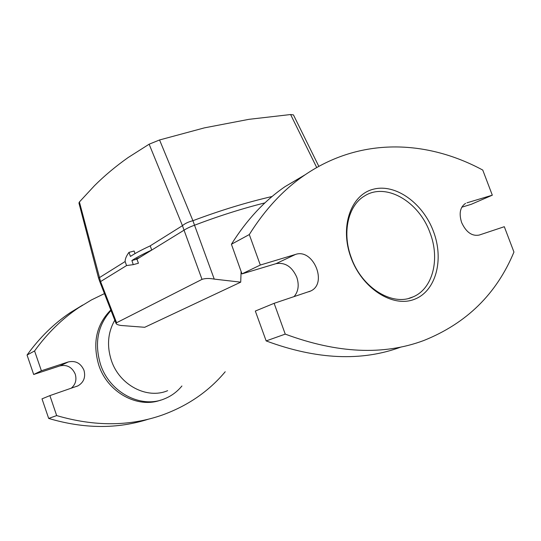 <?xml version="1.0" encoding="UTF-8"?>
<svg xmlns="http://www.w3.org/2000/svg" width="541" height="541" viewBox="0 0 541 541"><rect width="100%" height="100%" fill="white"/><g stroke="black" fill="none" stroke-linecap="round" stroke-linejoin="round"><path stroke-width="0.81" d="M433.463 231.474C444.242 259.721 435.958 291.41 414.169 299.396C392.563 307.829 362.112 288.394 350.987 257.604C339.532 226.922 350.805 194.807 373.236 189.255C395.525 183.25 422.988 203.125 433.463 231.474M351.298 257.699C361.821 287.88 392.55 306.673 413.006 296.908C432.922 288.82 440.225 258.889 430 232.745C419.106 201.766 386.146 182.202 364.756 195.835C348.188 205.235 341.763 232.644 351.298 257.699M148.653 419.106C117.431 429.141 84.105 428.925 48.683 418.436L42.002 398.859L49.887 395.613L77.999 385.834C83.794 382.345 85.782 377.158 83.977 370.281C80.771 363.167 75.544 360.387 68.294 361.943L41.393 370.761L34.577 350.953C47.337 333.276 62.08 318.832 78.803 307.613L91.415 299.951L104.44 293.614M82.773 305.029L70.371 312.563C53.965 323.565 39.52 337.726 27.05 355.038L33.684 374.487L59.929 365.899C66.989 364.391 72.088 367.129 75.226 374.108C76.876 379.897 75.51 384.624 71.135 388.289M466.957 202.821L492.317 195.186L482.755 170.063C426.43 139.679 359.968 137.069 304.38 175.291C283.403 189.668 265.043 209.421 249.3 234.557L260.309 265.043L295.508 254.439C313.205 248.13 327.914 283.342 310.73 290.99L274.125 303.318L285.242 334.115C337.28 353.408 383.427 355.559 423.691 340.553C466.484 323.444 496.57 293.939 513.95 252.052L504.307 226.706L479.157 235.078C471.935 236.383 466.092 232.204 461.635 222.547C458.795 213.445 460.107 207.054 465.571 203.382L465.179 203.599M160.751 400.097C137.671 408.746 107.659 392.475 98.82 365.29C92.308 343.062 96.305 324.62 110.81 309.973M49.887 395.613L56.67 415.589C94.601 426.646 129.847 426.45 162.408 414.994C187.903 405.743 208.84 391.326 225.212 371.755M167.636 390.67C147.118 399.549 119.405 385.172 111.365 360.441C106.685 345.814 107.828 332.404 114.787 320.204M181.918 385.976C177.069 391.9 171.125 396.242 164.072 398.988C140.802 408.712 109.607 392.441 100.558 364.533C94.208 343.231 97.691 325.222 111.013 310.507M294 296.698C298.395 291.552 299.322 285.06 296.779 277.222C292.045 266.666 285.121 262.148 275.991 263.677L241.969 273.895L231.42 244.255C246.716 219.842 264.623 200.616 285.134 186.577L305.124 174.777M461.777 207.217L471.299 204.288L492.317 195.186M274.125 303.318L255.325 311.055L266.158 340.918C316.668 359.664 361.706 361.672 401.273 346.937M249.3 234.557L231.42 244.255M260.309 265.043L241.969 273.895M285.242 334.115L266.158 340.918M48.683 418.436L56.67 415.589M33.684 374.487L41.393 370.761M27.05 355.038L34.577 350.953M136.217 258.929L139.22 257.638L136.217 258.929M121.008 325.472L144.711 327.291L240.718 282.159L214.243 279.109C209.367 278.196 205.289 278.284 202.016 279.366L116.592 322.734L116.092 323.552C116.606 324.384 118.242 325.026 121.008 325.472M135.013 253.601L134.114 251.01L128.961 252.383L130.449 256.427C134.817 253.472 141.411 249.949 150.229 245.864L151.71 250.057L136.954 259.146L131.889 260.519L133.269 264.65L126.547 265.55L125.147 261.56C125.052 259.044 126.324 255.988 128.961 252.383M136.954 259.146L138.422 263.237L133.269 264.65M136.961 259.166L184.055 230.175L182.445 225.665L150.04 245.945M182.445 225.665L149.133 144.204L128.089 157.573C115.673 166.358 104.474 175.73 94.486 185.691L79.412 201.962L100.572 281.57L126.587 265.557M125.14 261.533L99.24 277.743M149.133 144.204L159.561 139.963L204.444 127.859L248.934 119.331L290.605 114.536L293.452 114.902L318.825 166.358M316.715 167.541L290.605 114.536M272.15 196.484C246.601 202.375 220.194 210.449 192.921 220.701L194.53 225.218C218.686 216.035 242.158 208.589 264.955 202.868M159.561 139.963L192.921 220.701M240.718 282.159L241.097 271.454M184.055 230.175C186.76 228.41 190.249 226.76 194.53 225.218L214.243 279.109M100.572 281.57L99.916 281.962L98.509 277.939L78.939 203.031L79.412 201.962M98.509 277.932L99.213 277.749M192.839 220.728C188.451 221.857 184.995 223.494 182.473 225.638M151.71 250.057C142.878 254.121 136.271 257.604 131.889 260.519M59.929 365.899L68.294 361.943M295.508 254.439L275.991 263.677M100.579 281.57L116.592 322.734M202.016 279.366L184.048 230.182M413.006 296.908L408.888 298.334M304.38 175.291L285.134 186.577M310.73 290.99L308.864 291.755M76.545 386.423L77.999 385.834M70.371 312.563L78.797 307.619M99.916 281.969L116.092 323.552"/></g></svg>
